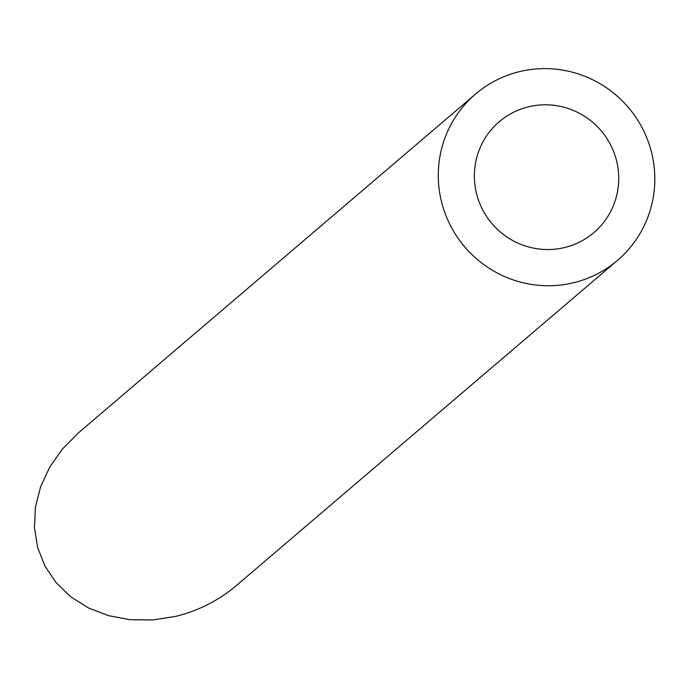 <?xml version="1.0" encoding="UTF-8"?>
<svg xmlns="http://www.w3.org/2000/svg" width="689" height="689" viewBox="0 0 689 689"><rect width="100%" height="100%" fill="white"/><g stroke="black" fill="none" stroke-linecap="round" stroke-linejoin="round"><path stroke-width="1.03" d="M558.521 248.738A72.888 71.665 49.5 0 0 593.858 232.624A72.888 71.665 49.5 0 0 601.066 130.669A72.888 71.665 49.5 0 0 499.241 121.738A72.888 71.665 49.5 0 0 481.266 206.958A72.888 71.665 49.5 0 0 558.521 248.738M564.515 284.523A109.327 107.493 49.5 0 0 617.508 260.347A109.327 107.493 49.5 0 0 628.325 107.406A109.327 107.493 49.5 0 0 475.591 94.014A109.327 107.493 49.5 0 0 448.625 221.841A109.327 107.493 49.5 0 0 564.515 284.523M617.508 260.347L236.396 585.521C218.585 600.55 198.286 610.85 175.506 616.431L152.734 619.962L130.135 619.704L108.474 615.656L88.485 607.965L70.864 596.889L56.214 582.808L45.026 566.203L37.688 547.643L34.45 527.765L35.423 507.25L40.582 486.796L49.737 467.108L62.587 448.849L78.684 432.658L475.591 94.014"/></g></svg>
